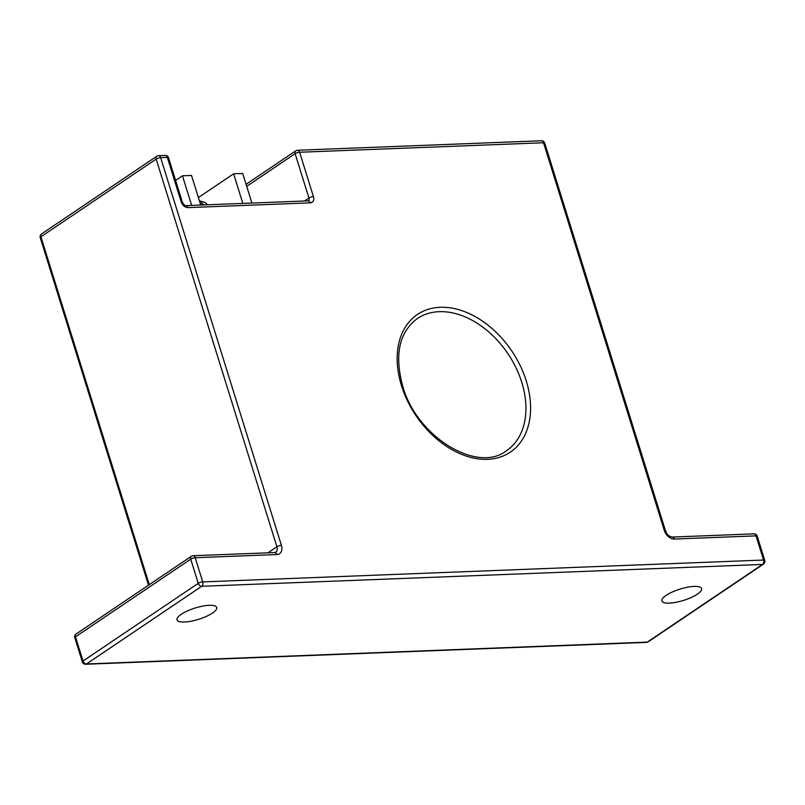 <?xml version="1.0" encoding="UTF-8"?>
<svg xmlns="http://www.w3.org/2000/svg" width="805" height="805" viewBox="0 0 805 805"><rect width="100%" height="100%" fill="white"/><g stroke="black" fill="none" stroke-linecap="round" stroke-linejoin="round"><path stroke-width="1.21" d="M200.576 204.551A23.576 6.702 162.7 0 1 203.413 204.581L199.65 200.888L205.084 202.468L207.72 204.772M212.49 613.058A20.809 5.907 -17.3 0 1 191.137 621.208A20.809 5.907 -17.3 0 1 176.999 619.86A20.809 5.907 -17.3 0 1 181.236 614.285A20.809 5.907 -17.3 0 1 202.588 606.135A20.809 5.907 -17.3 0 1 216.736 607.483A20.809 5.907 -17.3 0 1 212.49 613.058M697.371 594.16A20.809 5.907 -17.3 0 1 676.019 602.301A20.809 5.907 -17.3 0 1 661.871 600.953A20.809 5.907 -17.3 0 1 666.107 595.378A20.809 5.907 -17.3 0 1 687.46 587.237A20.809 5.907 -17.3 0 1 701.608 588.586A20.809 5.907 -17.3 0 1 697.371 594.16M191.681 205.406L182.453 175.802L175.601 180.421M182.453 175.802L191.51 175.45L200.737 205.044M242.848 203.403L233.631 173.81L242.687 173.457L251.905 203.051M233.631 173.81L198.402 197.557M204.359 204.903A23.587 6.702 162.7 0 0 200.656 204.792M401.504 385.736A83.046 57.789 -124 0 1 440.194 307.289A83.046 57.789 -124 0 1 526.249 380.876A83.046 57.789 -124 0 1 487.548 459.323A83.046 57.789 -124 0 1 401.504 385.736M521.761 382.315A79.705 55.475 56 0 0 417.332 318.549C399.169 332.244 394.299 354.753 402.701 386.088C416.759 437.266 477.687 473.571 506.446 450.74A79.705 55.475 56 0 0 521.761 382.315M168.537 157.76A3.331 3.331 0 0 0 165.226 155.415A3.331 2.204 -92.2 0 1 167.339 157.408L160.648 157.669L281.398 545.347A9.741 6.772 -124 0 1 276.86 554.544L195.213 557.724L202.739 581.904L763.553 560.038L756.026 535.868L674.379 539.048A9.741 6.772 -124 0 1 664.286 530.415L543.536 142.747L299.621 152.256L313.417 196.551A6.671 4.639 56 0 1 310.307 202.85L188.048 207.62A6.671 4.639 56 0 1 181.135 201.713L167.339 157.408A3.331 0.946 -17.3 0 1 168.537 157.76L182.333 202.055A3.331 0.946 -17.3 0 0 181.135 201.713M276.86 554.544A3.331 2.204 -92.2 0 0 274.747 552.552L193.099 555.732A3.331 2.204 -92.2 0 1 195.213 557.724A3.331 0.946 162.7 0 0 190.725 559.163L75.489 636.836L83.026 661.016L198.251 583.343L190.725 559.163A3.331 2.324 56 0 1 191.359 556.295L76.133 633.978A3.331 3.331 0 0 0 74.815 637.731L82.341 661.911A3.331 3.331 0 0 0 85.652 664.246L646.465 642.39A3.331 3.331 0 0 0 648.206 641.816A3.331 2.324 56 0 1 647.29 642.108L762.516 564.436L201.703 586.292L86.477 663.974L647.29 642.108A3.331 2.204 87.8 0 1 646.465 642.39M304.451 201.008L308.929 197.99L295.133 153.685L246.702 186.337M267.954 552.814L276.91 546.786L156.16 159.108L40.924 236.781L149.287 584.661M274.747 552.552L275.672 552.28A6.4 4.458 56 0 0 276.91 546.786A3.331 0.946 162.7 0 1 281.398 545.347M182.333 202.055C183.671 204.551 184.868 205.738 185.935 205.627A3.331 2.204 87.8 0 1 188.048 207.62M185.935 205.627L308.194 200.858A3.331 2.204 87.8 0 1 310.307 202.85M313.417 196.551A3.331 0.946 -17.3 0 0 308.929 197.99A3.331 2.324 -124 0 1 308.295 200.848L308.285 200.848M157.71 155.959A3.331 2.324 56 0 0 156.794 156.24A3.331 2.324 56 0 0 156.16 159.108A3.331 0.946 162.7 0 1 160.648 157.669A3.331 2.204 -92.2 0 0 158.535 155.677L165.226 155.415M295.133 153.685A3.331 0.946 -17.3 0 1 299.621 152.256A3.331 2.204 87.8 0 0 297.508 150.263A3.331 3.331 0 0 0 295.767 150.827A3.331 2.324 56 0 0 295.133 153.685M541.423 140.754A3.331 2.204 87.8 0 1 543.536 142.747A3.331 0.946 162.7 0 1 544.733 143.089A3.331 3.331 0 0 0 541.423 140.754L297.508 150.263A3.331 2.204 87.8 0 0 296.683 150.535A3.331 2.324 56 0 0 295.767 150.827L246.068 184.325M40.25 237.676A3.331 0.946 162.7 0 1 40.924 236.781A3.331 2.324 -124 0 1 41.568 233.923A3.331 3.331 0 0 0 40.25 237.676L148.492 585.195M544.733 143.089L665.483 530.767A3.331 0.946 162.7 0 0 664.286 530.415M192.274 556.014A3.331 2.324 56 0 0 191.359 556.295A3.331 3.331 0 0 1 193.099 555.732M74.815 637.731A3.331 0.946 162.7 0 1 75.489 636.836A3.331 2.324 -124 0 1 76.133 633.978M665.483 530.767C667.124 533.474 666.57 535.556 672.256 537.056A3.331 2.204 87.8 0 1 674.379 539.048M202.739 581.904A3.331 0.946 162.7 0 0 198.251 583.343A3.331 2.324 56 0 0 201.703 586.292A3.331 2.204 87.8 0 0 202.739 581.904M753.903 533.866A3.331 2.204 87.8 0 1 756.026 535.868A3.331 0.946 162.7 0 1 757.223 536.211A3.331 3.331 0 0 0 753.903 533.866L672.256 537.056M85.652 664.246A3.331 2.204 87.8 0 0 86.477 663.974A3.331 2.324 -124 0 1 83.026 661.016A3.331 0.946 162.7 0 0 82.341 661.911M763.553 560.038A3.331 2.204 87.8 0 1 762.516 564.436A3.331 2.324 -124 0 0 763.432 564.144A3.331 3.331 0 0 0 764.75 560.391A3.331 0.946 162.7 0 0 763.553 560.038M158.535 155.677A3.331 3.331 0 0 0 156.794 156.24L41.568 233.923M757.223 536.211L764.75 560.391M763.432 564.144L648.206 641.816"/></g></svg>
